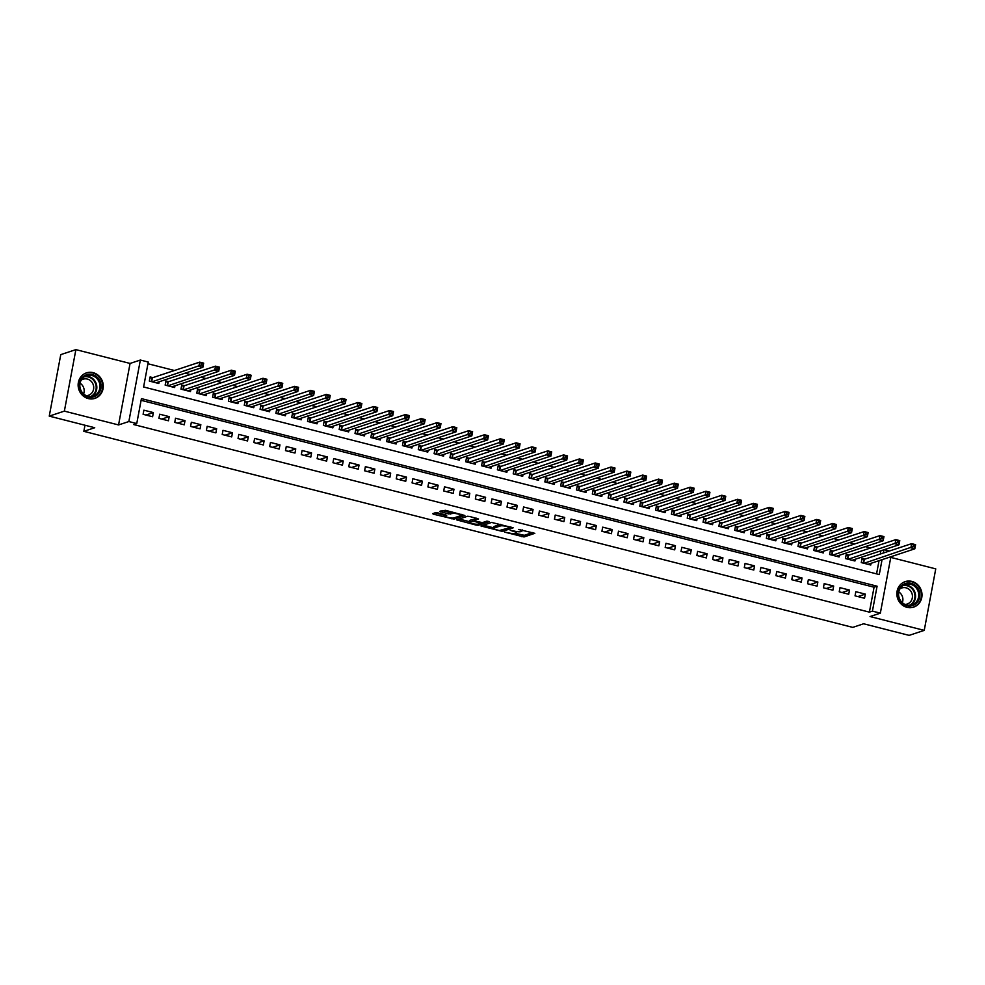 <?xml version="1.0" encoding="UTF-8"?>
<svg xmlns="http://www.w3.org/2000/svg" width="985" height="985" viewBox="0 0 985 985"><rect width="100%" height="100%" fill="white"/><g stroke="black" fill="none" stroke-linecap="round" stroke-linejoin="round"><path stroke-width="1.48" d="M504.726 532.134L524.032 536.96L534.83 533.328L518.578 529.438A5.405 1.022 -169.4 0 1 521.988 531.063A5.405 1.022 -169.4 0 1 521.644 531.334L520.745 531.629A5.405 1.022 -169.4 0 1 513.887 530.989L510.242 530.312L513.05 531.26A5.405 1.022 -169.4 0 1 516.46 532.885A5.405 1.022 -169.4 0 1 516.115 533.156L515.229 533.451A5.405 1.022 -169.4 0 1 508.358 532.823L504.726 532.134M88.268 398.58A13.433 12.485 71.7 0 0 94.917 398.371A13.433 12.485 71.7 0 0 103.24 385.221A13.433 12.485 71.7 0 0 93.119 372.65A13.433 12.485 71.7 0 0 86.471 372.872A13.433 12.485 71.7 0 0 78.16 386.021A13.433 12.485 71.7 0 0 88.268 398.58M907 607.339A13.433 12.485 71.7 0 0 913.649 607.129A13.433 12.485 71.7 0 0 921.972 593.98A13.433 12.485 71.7 0 0 911.851 581.409A13.433 12.485 71.7 0 0 905.203 581.618A13.433 12.485 71.7 0 0 896.892 594.78A13.433 12.485 71.7 0 0 907 607.339M437.796 512.865L435.653 512.656L432.649 513.653L433.609 514.244L454.073 519.12L464.871 515.5L445.479 510.316L439.606 511.4L448.52 513.911L452.46 513.505A4.519 0.85 -169.4 0 1 457.496 513.875A4.519 0.85 -169.4 0 1 461.054 515.401A4.519 0.85 -169.4 0 1 460.771 515.635L453.728 517.962A4.519 0.85 -169.4 0 1 448.692 517.593A4.519 0.85 -169.4 0 1 445.134 516.066A4.519 0.85 -169.4 0 1 445.417 515.844L446.71 515.364L445.639 514.86L437.796 512.865M49.25 416.126L60.762 354.625L75.882 349.626L64.37 411.127L49.25 416.126L94.732 427.724L83.848 431.331L852.739 627.383L863.636 623.776L909.118 635.374L924.238 630.375L870.05 616.548L880.344 613.15L872.427 611.131L869.398 612.141L133.726 424.56L136.755 423.55L128.85 421.543L140.35 360.042L148.267 362.049L143.601 386.982L879.273 574.563L882.055 559.665M64.37 411.127L118.557 424.941L128.85 421.543M480.939 525.965L502.375 531.432L513.173 527.812L491.638 522.432L480.939 525.965M476.075 525.079L456.683 519.895L467.481 516.275L469.636 516.472L478.538 518.984L474.093 520.499L475.053 521.09L482.404 522.616L486.922 521.127L489.176 521.619L478.23 525.276L476.075 525.079L476.235 524.217M924.238 630.375L935.75 568.874L890.772 557.399M152.872 377.624L150.102 376.923L149.326 381.072L158.819 383.497L159.139 381.761M168.694 381.663L165.923 380.949L165.148 385.11L174.641 387.536L174.961 385.8M184.515 385.689L181.745 384.987L180.969 389.149L190.462 391.562L190.782 389.838M200.337 389.728L197.566 389.026L196.791 393.175L206.284 395.601L206.604 393.865M216.158 393.766L213.388 393.052L212.612 397.214L222.105 399.627L222.425 397.903M231.98 397.792L229.209 397.09L228.434 401.24L237.927 403.665L238.247 401.942M247.801 401.831L245.031 401.129L244.255 405.278L253.748 407.704L254.068 405.968M263.623 405.869L260.853 405.155L260.077 409.317L269.57 411.73L269.89 410.006M279.445 409.895L276.674 409.194L275.899 413.343L285.391 415.769L285.712 414.045M295.266 413.934L292.496 413.232L291.72 417.381L301.213 419.807L301.533 418.071M311.088 417.96L308.317 417.258L307.542 421.42L317.035 423.833L317.355 422.109M326.909 421.999L324.139 421.297L323.363 425.446L332.856 427.872L333.176 426.136M342.731 426.037L339.96 425.323L339.172 429.485L348.665 431.898L348.998 430.174M358.54 430.063L355.782 429.362L354.994 433.523L364.487 435.936L364.819 434.213M374.362 434.102L371.604 433.4L370.816 437.549L380.308 439.975L380.641 438.239M390.183 438.14L387.413 437.426L386.637 441.588L396.13 444.001L396.462 442.277M406.005 442.166L403.234 441.465L402.459 445.614L411.952 448.04L412.284 446.316M421.826 446.205L419.056 445.503L418.28 449.652L427.773 452.078L428.093 450.342M437.648 450.243L434.877 449.529L434.102 453.691L443.595 456.104L443.915 454.38M453.469 454.27L450.699 453.568L449.923 457.717L459.416 460.143L459.736 458.407M469.291 458.308L466.521 457.594L465.745 461.756L475.238 464.181L475.558 462.445M485.112 462.334L482.342 461.633L481.566 465.794L491.059 468.207L491.38 466.484M500.934 466.373L498.164 465.671L497.388 469.82L506.881 472.246L507.201 470.51M516.756 470.411L513.985 469.697L513.21 473.859L522.703 476.272L523.023 474.548M532.577 474.438L529.807 473.736L529.031 477.885L538.524 480.311L538.844 478.587M548.399 478.476L545.628 477.774L544.853 481.924L554.346 484.349L554.666 482.613M564.22 482.515L561.45 481.8L560.674 485.962L570.167 488.375L570.487 486.652M580.042 486.541L577.272 485.839L576.496 489.988L585.989 492.414L586.309 490.678M595.863 490.579L593.093 489.865L592.317 494.027L601.81 496.452L602.13 494.716M611.685 494.605L608.915 493.904L608.139 498.065L617.632 500.478L617.952 498.755M627.507 498.644L624.736 497.942L623.961 502.091L633.441 504.517L633.774 502.781M643.316 502.682L640.558 501.968L639.77 506.13L649.263 508.543L649.595 506.819M659.137 506.709L656.379 506.007L655.591 510.168L665.084 512.582L665.417 510.858M674.959 510.747L672.201 510.045L671.413 514.195L680.906 516.62L681.238 514.884M690.78 514.786L688.01 514.072L687.234 518.233L696.727 520.646L697.06 518.923M706.602 518.812L703.832 518.11L703.056 522.259L712.549 524.685L712.869 522.961M722.424 522.85L719.653 522.149L718.878 526.298L728.371 528.723L728.691 526.987M738.245 526.876L735.475 526.175L734.699 530.336L744.192 532.75L744.512 531.026M754.067 530.915L751.296 530.213L750.521 534.362L760.014 536.788L760.334 535.052M769.888 534.953L767.118 534.239L766.342 538.401L775.835 540.827L776.155 539.09M785.71 538.98L782.94 538.278L782.164 542.439L791.657 544.853L791.977 543.129M801.531 543.018L798.761 542.316L797.985 546.466L807.478 548.891L807.798 547.155M817.353 547.057L814.583 546.343L813.807 550.504L823.3 552.917L823.62 551.194M833.175 551.083L830.404 550.381L829.629 554.53L839.121 556.956L839.442 555.232M848.996 555.121L846.226 554.42L845.45 558.569L854.943 560.994L855.263 559.258M855.042 595.851L864.534 598.264L865.322 594.115L855.83 591.689L855.042 595.851M839.22 591.813L848.713 594.238L849.501 590.077L840.008 587.663L839.22 591.813M823.411 587.786L832.891 590.2L833.679 586.05L824.186 583.625L823.411 587.786M807.589 583.748L817.082 586.161L817.858 582.012L808.365 579.586L807.589 583.748M791.768 579.709L801.261 582.135L802.036 577.973L792.543 575.56L791.768 579.709M775.946 575.683L785.439 578.096L786.215 573.947L776.722 571.522L775.946 575.683M760.125 571.645L769.617 574.07L770.393 569.909L760.9 567.483L760.125 571.645M744.303 567.606L753.796 570.032L754.572 565.87L745.079 563.457L744.303 567.606M728.481 563.58L737.974 565.993L738.75 561.844L729.257 559.418L728.481 563.58M712.66 559.542L722.153 561.967L722.928 557.806L713.436 555.392L712.66 559.542M696.838 555.503L706.331 557.929L707.107 553.779L697.614 551.354L696.838 555.503M681.017 551.477L690.51 553.89L691.285 549.741L681.792 547.315L681.017 551.477M665.195 547.438L674.688 549.864L675.464 545.702L665.971 543.289L665.195 547.438M649.374 543.412L658.866 545.825L659.642 541.676L650.149 539.251L649.374 543.412M633.552 539.374L643.045 541.799L643.821 537.638L634.328 535.212L633.552 539.374M617.73 535.335L627.223 537.761L627.999 533.599L618.506 531.186L617.73 535.335M601.909 531.309L611.402 533.722L612.178 529.573L602.685 527.147L601.909 531.309M586.087 527.27L595.58 529.696L596.356 525.534L586.863 523.121L586.087 527.27M570.266 523.232L579.759 525.658L580.547 521.496L571.054 519.083L570.266 523.232M554.444 519.206L563.937 521.619L564.725 517.47L555.232 515.044L554.444 519.206M538.623 515.167L548.116 517.593L548.904 513.431L539.411 511.018L538.623 515.167M522.813 511.141L532.306 513.554L533.082 509.405L523.589 506.979L522.813 511.141M506.992 507.103L516.485 509.516L517.26 505.367L507.767 502.941L506.992 507.103M491.17 503.064L500.663 505.49L501.439 501.328L491.946 498.915L491.17 503.064M475.349 499.038L484.842 501.451L485.617 497.302L476.124 494.876L475.349 499.038M459.527 494.999L469.02 497.425L469.796 493.263L460.303 490.838L459.527 494.999M443.706 490.961L453.198 493.387L453.974 489.225L444.481 486.812L443.706 490.961M427.884 486.935L437.377 489.348L438.153 485.199L428.66 482.773L427.884 486.935M412.062 482.896L421.555 485.322L422.331 481.16L412.838 478.747L412.062 482.896M396.241 478.858L405.734 481.283L406.51 477.134L397.017 474.708L396.241 478.858M380.419 474.832L389.912 477.245L390.688 473.096L381.195 470.67L380.419 474.832M364.598 470.793L374.091 473.219L374.866 469.057L365.373 466.644L364.598 470.793M348.776 466.767L358.269 469.18L359.045 465.031L349.552 462.605L348.776 466.767M332.955 462.728L342.448 465.154L343.223 460.992L333.73 458.567L332.955 462.728M317.133 458.69L326.626 461.115L327.402 456.954L317.909 454.541L317.133 458.69M301.311 454.664L310.804 457.077L311.58 452.928L302.087 450.502L301.311 454.664M285.49 450.625L294.983 453.051L295.759 448.889L286.278 446.476L285.49 450.625M269.668 446.587L279.161 449.012L279.949 444.863L270.456 442.437L269.668 446.587M253.847 442.56L263.34 444.974L264.128 440.824L254.635 438.399L253.847 442.56M238.038 438.522L247.518 440.948L248.306 436.786L238.813 434.373L238.038 438.522M222.216 434.496L231.709 436.909L232.485 432.76L222.992 430.334L222.216 434.496M206.394 430.457L215.887 432.871L216.663 428.721L207.17 426.296L206.394 430.457M190.573 426.419L200.066 428.844L200.841 424.683L191.349 422.269L190.573 426.419M174.751 422.393L184.244 424.806L185.02 420.657L175.527 418.231L174.751 422.393M158.93 418.354L168.423 420.78L169.198 416.618L159.705 414.205L158.93 418.354M869.398 612.141L874.064 587.208L141.101 400.316M153.377 412.58L143.884 410.166L143.108 414.316L152.601 416.741L153.377 412.58L145.94 415.042M870.543 547.992L865.335 546.663M854.721 543.954L849.513 542.624M838.9 539.915L833.692 538.586M823.078 535.889L817.87 534.559M807.257 531.851L802.049 530.521M791.435 527.825L786.227 526.495M775.614 523.786L770.405 522.456M759.792 519.748L754.584 518.418M743.971 515.721L738.762 514.392M728.149 511.683L722.941 510.353M712.327 507.644L707.119 506.315M696.518 503.618L691.298 502.288M680.697 499.58L675.476 498.25M664.875 495.541L659.654 494.224M649.053 491.515L643.833 490.185M633.232 487.476L628.011 486.147M617.41 483.45L612.19 482.121M601.589 479.412L596.381 478.082M585.767 475.373L580.559 474.044M569.946 471.347L564.737 470.017M554.124 467.309L548.916 465.979M538.303 463.27L533.094 461.953M522.481 459.244L517.273 457.914M506.659 455.205L501.451 453.876M490.838 451.179L485.63 449.849M475.016 447.141L469.808 445.811M459.195 443.102L453.987 441.772M443.373 439.076L438.165 437.746M427.552 435.038L422.343 433.708M411.742 430.999L406.522 429.669M395.921 426.973L390.7 425.643M380.099 422.934L374.879 421.605M364.278 418.908L359.057 417.578M348.456 414.87L343.236 413.54M332.635 410.831L327.414 409.501M316.813 406.805L311.592 405.475M300.991 402.767L295.783 401.437M285.17 398.728L279.962 397.398M269.348 394.702L264.14 393.372M253.527 390.663L248.319 389.334M237.705 386.625L232.497 385.307M221.884 382.599L216.675 381.269M206.062 378.56L200.854 377.23M190.24 374.534L185.032 373.204M174.419 370.495L147.947 363.748M876.564 573.873L879.039 560.662M880.27 554.038L880.885 550.787M864.818 559.16L862.047 558.446L861.272 562.607L870.765 565.021L871.085 563.297M84.981 425.237L83.848 431.331M118.557 424.941L130.069 363.44L75.882 349.626M130.069 363.44L140.35 360.042M884.173 549.692L889.393 551.021M872.427 611.131L877.093 586.198L141.421 398.617L136.755 423.55M890.896 556.734L880.344 613.15M883.299 553.041L883.914 549.778M874.064 587.208L877.093 586.198M865.322 594.115L857.886 596.578M849.501 590.077L842.064 592.539M833.679 586.05L826.243 588.501M817.858 582.012L810.421 584.474M802.036 577.973L794.6 580.436M786.215 573.947L778.778 576.397M770.393 569.909L762.956 572.371M754.572 565.87L747.135 568.333M738.75 561.844L731.313 564.306M722.928 557.806L715.504 560.268M707.107 553.779L699.682 556.229M691.285 549.741L683.861 552.203M675.464 545.702L668.039 548.165M659.642 541.676L652.218 544.126M643.821 537.638L636.396 540.1M627.999 533.599L620.575 536.062M612.178 529.573L604.753 532.023M596.356 525.534L588.931 527.997M580.547 521.496L573.11 523.958M564.725 517.47L557.288 519.932M548.904 513.431L541.467 515.894M533.082 509.405L525.645 511.855M517.26 505.367L509.824 507.829M501.439 501.328L494.002 503.791M485.617 497.302L478.181 499.752M469.796 493.263L462.359 495.726M453.974 489.225L446.537 491.687M438.153 485.199L430.716 487.661M422.331 481.16L414.907 483.623M406.51 477.134L399.085 479.584M390.688 473.096L383.263 475.558M374.866 469.057L367.442 471.519M359.045 465.031L351.62 467.481M343.223 460.992L335.799 463.455M327.402 456.954L319.977 459.416M311.58 452.928L304.156 455.39M295.759 448.889L288.334 451.352M279.949 444.863L272.513 447.313M264.128 440.824L256.691 443.287M248.306 436.786L240.869 439.248M232.485 432.76L225.048 435.21M216.663 428.721L209.226 431.184M200.841 424.683L193.405 427.145M185.02 420.657L177.583 423.107M169.198 416.618L161.762 419.081M515.463 533.377L524.352 535.298L532.663 532.54M510.365 527.234L510.993 527.024M483.327 525.177L493.768 527.849M499.346 530.521L510.242 527.554L507.312 526.569A5.405 1.022 -169.4 0 0 500.442 525.928L494.027 528.046A5.405 1.022 -169.4 0 0 493.682 528.317A5.405 1.022 -169.4 0 0 497.105 529.942L499.346 530.521M493.682 528.317L493.99 526.655A5.405 1.022 -169.4 0 1 494.347 526.384L500.515 524.34M469.414 521.631L459.17 519.021M476.371 518.184L474.376 519.046M481.493 522.641L480.545 522.949M469.599 521.988A4.519 0.85 -169.4 0 0 469.316 522.21A4.519 0.85 -169.4 0 0 472.874 523.737A4.519 0.85 -169.4 0 0 477.91 524.106L480.495 523.195L474.228 521.361L469.599 521.988L469.907 520.326A4.519 0.85 -169.4 0 0 469.623 520.548L469.316 522.21M474.167 519.624L472.394 519.501L472.074 521.163M469.907 520.326L472.394 519.501M442.093 510.525L448.828 512.249L452.213 512.028M461.091 515.241L462.704 514.699M435.025 512.865L445.245 515.475M867.994 564.319L914.819 548.817L910.866 547.808L911.642 543.658L864.325 559.32L861.863 559.431M913.378 544.951L911.642 543.658L915.594 544.668L914.819 548.817L914.966 545.345L913.378 544.951L913.07 546.613L914.646 547.007M913.07 546.613L864.042 563.309M914.966 545.345L915.594 544.668M911.039 583.317A11.623 10.798 -108.3 0 1 919.621 597.255A11.623 10.798 -108.3 0 1 906.84 605.75A11.623 10.798 -108.3 0 1 898.271 591.813A11.623 10.798 -108.3 0 1 911.039 583.317M906.692 605.024A10.761 9.998 71.7 0 0 912.024 604.852A10.761 9.998 71.7 0 0 918.697 594.312A10.761 9.998 71.7 0 0 910.583 584.253A10.761 9.998 71.7 0 0 905.264 584.413A10.761 9.998 71.7 0 0 898.591 594.952A10.761 9.998 71.7 0 0 906.692 605.024M898.788 591.96A8.471 7.868 -108.3 0 1 902.322 602.66M899.871 588.968A8.471 7.868 -108.3 0 1 912.418 595.753A8.471 7.868 -108.3 0 1 904.993 604.421M911.482 607.622A13.347 12.399 71.7 0 0 913.132 607.203A13.347 12.399 71.7 0 0 921.406 594.14A13.347 12.399 71.7 0 0 911.359 581.655A13.347 12.399 71.7 0 0 904.747 581.864A13.347 12.399 71.7 0 0 903.183 582.517M100.507 382.525A11.623 10.798 -108.3 0 1 93.735 396.856A11.623 10.798 -108.3 0 1 79.92 389.026A11.623 10.798 -108.3 0 1 86.692 374.706A11.623 10.798 -108.3 0 1 100.507 382.525M80.376 388.89A10.761 9.998 71.7 0 0 93.292 396.093A10.761 9.998 71.7 0 0 99.448 382.869A10.761 9.998 71.7 0 0 86.532 375.667A10.761 9.998 71.7 0 0 80.376 388.89M80.056 383.202A8.471 7.868 -108.3 0 1 83.602 393.914M81.139 380.21A8.471 7.868 -108.3 0 1 93.292 384.876A8.471 7.868 -108.3 0 1 86.261 395.662M92.75 398.863A13.347 12.399 71.7 0 0 94.412 398.445A13.347 12.399 71.7 0 0 102.034 382.045A13.347 12.399 71.7 0 0 86.015 373.106A13.347 12.399 71.7 0 0 84.451 373.758M852.173 560.28L898.997 544.791L895.045 543.782L895.821 539.62L848.504 555.281L846.041 555.392M897.557 540.913L895.821 539.62L899.773 540.63L898.997 544.791L899.145 541.319L897.557 540.913L897.249 542.575L898.825 542.981M897.249 542.575L848.22 559.271M899.145 541.319L899.773 540.63M836.351 556.254L883.176 540.753L879.223 539.743L879.999 535.594L832.694 551.243L830.22 551.354M881.735 536.874L879.999 535.594L883.951 536.603L883.176 540.753L883.323 537.281L881.735 536.874L881.427 538.536L883.003 538.943M881.427 538.536L832.399 555.244M883.323 537.281L883.951 536.603M820.53 552.216L867.354 536.714L863.402 535.717L864.177 531.555L816.873 547.217L814.398 547.328M865.913 532.848L864.177 531.555L868.13 532.565L867.354 536.714L867.502 533.242L865.913 532.848L865.606 534.51L867.194 534.904M865.606 534.51L816.577 551.206M867.502 533.242L868.13 532.565M804.708 548.177L851.533 532.688L847.58 531.678L848.356 527.517L801.051 543.178L798.576 543.289M850.092 528.81L848.356 527.517L852.308 528.526L851.533 532.688L851.68 529.216L850.092 528.81L849.784 530.472L851.372 530.878M849.784 530.472L800.756 547.18M851.68 529.216L852.308 528.526M788.886 544.151L835.711 528.649L831.759 527.64L832.534 523.491L785.23 539.14L782.755 539.251M834.27 524.771L832.534 523.491L836.487 524.5L835.711 528.649L835.859 525.177L834.27 524.771L833.963 526.433L835.551 526.84M833.963 526.433L784.934 543.141M835.859 525.177L836.487 524.5M773.065 540.112L819.889 524.623L815.937 523.614L816.713 519.452L769.408 535.114L766.933 535.224M818.449 520.745L816.713 519.452L820.665 520.462L819.889 524.623L820.037 521.151L818.449 520.745L818.141 522.407L819.729 522.813M818.141 522.407L769.113 539.103M820.037 521.151L820.665 520.462M757.243 536.086L804.068 520.585L800.115 519.575L800.891 515.414L753.587 531.075L751.112 531.186M802.64 516.706L800.891 515.414L804.843 516.423L804.068 520.585L804.216 517.113L802.64 516.706L802.319 518.369L803.908 518.775M802.319 518.369L753.291 535.077M804.216 517.113L804.843 516.423M741.422 532.048L788.246 516.546L784.294 515.537L785.07 511.387L737.765 527.049L735.29 527.147M786.818 512.68L785.07 511.387L789.034 512.397L788.246 516.546L788.394 513.074L786.818 512.68L786.498 514.342L788.086 514.736M786.498 514.342L737.47 531.038M788.394 513.074L789.034 512.397M725.6 528.009L772.425 512.52L768.472 511.51L769.248 507.349L721.943 523.01L719.481 523.121M770.996 508.642L769.248 507.349L773.213 508.358L772.425 512.52L772.572 509.048L770.996 508.642L770.676 510.304L772.265 510.71M770.676 510.304L721.648 527M772.572 509.048L773.213 508.358M709.779 523.983L756.603 508.482L752.651 507.472L753.426 503.323L706.122 518.972L703.659 519.083M755.175 504.603L753.426 503.323L757.391 504.32L756.603 508.482L756.751 505.01L755.175 504.603L754.855 506.265L756.443 506.672M754.855 506.265L705.826 522.973M756.751 505.01L757.391 504.32M693.957 519.945L740.794 504.443L736.829 503.433L737.605 499.284L690.3 514.946L687.838 515.057M739.353 500.577L737.605 499.284L741.57 500.294L740.794 504.443L740.929 500.971L739.353 500.577L739.033 502.239L740.621 502.633M739.033 502.239L690.005 518.935M740.929 500.971L741.57 500.294M678.136 515.906L724.972 500.417L721.008 499.407L721.796 495.246L674.479 510.907L672.016 511.018M723.532 496.538L721.796 495.246L725.748 496.255L724.972 500.417L725.108 496.945L723.532 496.538L723.224 498.201L724.8 498.607M723.224 498.201L674.183 514.896M725.108 496.945L725.748 496.255M662.326 511.88L709.151 496.378L705.186 495.369L705.974 491.219L658.657 506.869L656.195 506.979M707.71 492.5L705.974 491.219L709.926 492.229L709.151 496.378L709.286 492.906L707.71 492.5L707.402 494.162L708.978 494.568M707.402 494.162L658.362 510.87M709.286 492.906L709.926 492.229M646.505 507.841L693.329 492.34L689.365 491.343L690.153 487.181L642.836 502.842L640.373 502.953M691.889 488.474L690.153 487.181L694.105 488.191L693.329 492.34L693.465 488.88L691.889 488.474L691.581 490.136L693.157 490.542M691.581 490.136L642.54 506.832M693.465 488.88L694.105 488.191M630.683 503.815L677.508 488.314L673.555 487.304L674.331 483.142L627.014 498.804L624.552 498.915M676.067 484.435L674.331 483.142L678.283 484.152L677.508 488.314L677.643 484.842L676.067 484.435L675.759 486.097L677.335 486.504M675.759 486.097L626.719 502.806M677.643 484.842L678.283 484.152M614.862 499.777L661.686 484.275L657.734 483.266L658.509 479.116L611.192 494.765L608.73 494.876M660.245 480.397L658.509 479.116L662.462 480.126L661.686 484.275L661.834 480.803L660.245 480.397L659.938 482.059L661.514 482.465M659.938 482.059L610.897 498.767M661.834 480.803L662.462 480.126M599.04 495.738L645.864 480.249L641.912 479.239L642.688 475.078L595.371 490.739L592.908 490.85M644.424 476.371L642.688 475.078L646.64 476.087L645.864 480.249L646.012 476.777L644.424 476.371L644.116 478.033L645.692 478.439M644.116 478.033L595.075 494.729M646.012 476.777L646.64 476.087M583.218 491.712L630.043 476.211L626.091 475.201L626.866 471.052L579.549 486.701L577.087 486.812M628.602 472.332L626.866 471.052L630.819 472.049L630.043 476.211L630.191 472.738L628.602 472.332L628.295 473.994L629.871 474.401M628.295 473.994L579.266 490.702M630.191 472.738L630.819 472.049M567.397 487.673L614.221 472.172L610.269 471.162L611.045 467.013L563.728 482.675L561.265 482.785M612.781 468.306L611.045 467.013L614.997 468.023L614.221 472.172L614.369 468.7L612.781 468.306L612.473 469.968L614.049 470.362M612.473 469.968L563.445 486.664M614.369 468.7L614.997 468.023M551.575 483.635L598.4 468.146L594.447 467.136L595.223 462.975L547.919 478.636L545.444 478.747M596.959 464.267L595.223 462.975L599.175 463.984L598.4 468.146L598.548 464.674L596.959 464.267L596.651 465.93L598.227 466.336M596.651 465.93L547.623 482.625M598.548 464.674L599.175 463.984M535.754 479.609L582.578 464.107L578.626 463.098L579.402 458.948L532.097 474.598L529.622 474.708M581.138 460.229L579.402 458.948L583.354 459.958L582.578 464.107L582.726 460.635L581.138 460.229L580.83 461.891L582.418 462.297M580.83 461.891L531.802 478.599M582.726 460.635L583.354 459.958M519.932 475.57L566.757 460.069L562.804 459.072L563.58 454.91L516.275 470.571L513.801 470.682M565.316 456.203L563.58 454.91L567.532 455.92L566.757 460.069L566.904 456.597L565.316 456.203L565.008 457.865L566.597 458.259M565.008 457.865L515.98 474.561M566.904 456.597L567.532 455.92M504.111 471.532L550.935 456.043L546.983 455.033L547.759 450.871L500.454 466.533L497.979 466.644M549.495 452.164L547.759 450.871L551.711 451.881L550.935 456.043L551.083 452.571L549.495 452.164L549.187 453.826L550.775 454.233M549.187 453.826L500.158 470.535M551.083 452.571L551.711 451.881M488.289 467.506L535.114 452.004L531.161 450.995L531.937 446.845L484.632 462.494L482.158 462.605M533.673 448.126L531.937 446.845L535.889 447.855L535.114 452.004L535.261 448.532L533.673 448.126L533.365 449.788L534.953 450.194M533.365 449.788L484.337 466.496M535.261 448.532L535.889 447.855M472.468 463.467L519.292 447.978L515.34 446.968L516.115 442.807L468.811 458.468L466.336 458.579M517.864 444.1L516.115 442.807L520.068 443.816L519.292 447.978L519.44 444.506L517.864 444.1L517.544 445.762L519.132 446.168M517.544 445.762L468.515 462.458M519.44 444.506L520.068 443.816M456.646 459.441L503.47 443.94L499.518 442.93L500.294 438.781L452.989 454.43L450.514 454.541M502.042 440.061L500.294 438.781L504.258 439.778L503.47 443.94L503.618 440.467L502.042 440.061L501.722 441.723L503.31 442.13M501.722 441.723L452.694 458.431M503.618 440.467L504.258 439.778M440.824 455.402L487.649 439.901L483.697 438.891L484.472 434.742L437.168 450.404L434.693 450.514M486.221 436.035L484.472 434.742L488.437 435.752L487.649 439.901L487.797 436.429L486.221 436.035L485.9 437.697L487.489 438.091M485.9 437.697L436.872 454.393M487.797 436.429L488.437 435.752M425.003 451.364L471.827 435.875L467.875 434.865L468.651 430.704L421.346 446.365L418.884 446.476M470.399 431.996L468.651 430.704L472.615 431.713L471.827 435.875L471.975 432.403L470.399 431.996L470.079 433.659L471.667 434.065M470.079 433.659L421.051 450.354M471.975 432.403L472.615 431.713M409.181 447.338L456.018 431.836L452.053 430.827L452.829 426.677L405.524 442.327L403.062 442.437M454.577 427.958L452.829 426.677L456.794 427.687L456.018 431.836L456.154 428.364L454.577 427.958L454.257 429.62L455.846 430.026M454.257 429.62L405.229 446.328M456.154 428.364L456.794 427.687M393.36 443.299L440.196 427.798L436.232 426.788L437.008 422.639L389.703 438.3L387.24 438.411M438.756 423.932L437.008 422.639L440.972 423.648L440.196 427.798L440.332 424.326L438.756 423.932L438.448 425.594L440.024 425.988M438.448 425.594L389.407 442.29M440.332 424.326L440.972 423.648M377.538 439.261L424.375 423.772L420.41 422.762L421.198 418.6L373.881 434.262L371.419 434.373M422.934 419.893L421.198 418.6L425.151 419.61L424.375 423.772L424.51 420.3L422.934 419.893L422.627 421.555L424.203 421.962M422.627 421.555L373.586 438.263M424.51 420.3L425.151 419.61M361.729 435.235L408.553 419.733L404.589 418.723L405.377 414.574L358.06 430.223L355.597 430.334M407.113 415.855L405.377 414.574L409.329 415.584L408.553 419.733L408.689 416.261L407.113 415.855L406.805 417.517L408.381 417.923M406.805 417.517L357.764 434.225M408.689 416.261L409.329 415.584M345.907 431.196L392.732 415.707L388.767 414.697L389.555 410.536L342.238 426.197L339.776 426.308M391.291 411.829L389.555 410.536L393.507 411.545L392.732 415.707L392.867 412.235L391.291 411.829L390.983 413.491L392.559 413.897M390.983 413.491L341.943 430.186M392.867 412.235L393.507 411.545M330.086 427.17L376.91 411.668L372.958 410.659L373.734 406.497L326.417 422.159L323.954 422.269M375.47 407.79L373.734 406.497L377.686 407.507L376.91 411.668L377.046 408.196L375.47 407.79L375.162 409.452L376.738 409.858M375.162 409.452L326.121 426.16M377.046 408.196L377.686 407.507M314.264 423.131L361.089 407.63L357.136 406.62L357.912 402.471L310.595 418.12L308.133 418.231M359.648 403.764L357.912 402.471L361.864 403.481L361.089 407.63L361.236 404.158L359.648 403.764L359.34 405.426L360.916 405.82M359.34 405.426L310.3 422.122M361.236 404.158L361.864 403.481M298.443 419.093L345.267 403.604L341.315 402.594L342.09 398.433L294.774 414.094L292.311 414.205M343.827 399.725L342.09 398.433L346.043 399.442L345.267 403.604L345.415 400.132L343.827 399.725L343.519 401.387L345.095 401.794M343.519 401.387L294.49 418.083M345.415 400.132L346.043 399.442M282.621 415.067L329.446 399.565L325.493 398.556L326.269 394.406L278.952 410.055L276.49 410.166M328.005 395.687L326.269 394.406L330.221 395.404L329.446 399.565L329.593 396.093L328.005 395.687L327.697 397.349L329.273 397.755M327.697 397.349L278.669 414.057M329.593 396.093L330.221 395.404M266.8 411.028L313.624 395.527L309.672 394.517L310.447 390.368L263.13 406.029L260.668 406.14M312.183 391.661L310.447 390.368L314.4 391.377L313.624 395.527L313.772 392.055L312.183 391.661L311.876 393.323L313.452 393.717M311.876 393.323L262.847 410.019M313.772 392.055L314.4 391.377M250.978 406.99L297.802 391.501L293.85 390.491L294.626 386.329L247.321 401.991L244.846 402.102M296.362 387.622L294.626 386.329L298.578 387.339L297.802 391.501L297.95 388.028L296.362 387.622L296.054 389.284L297.642 389.691M296.054 389.284L247.026 405.98M297.95 388.028L298.578 387.339M235.156 402.963L281.981 387.462L278.029 386.452L278.804 382.303L231.5 397.952L229.025 398.063M280.54 383.584L278.804 382.303L282.757 383.313L281.981 387.462L282.129 383.99L280.54 383.584L280.232 385.246L281.821 385.652M280.232 385.246L231.204 401.954M282.129 383.99L282.757 383.313M219.335 398.925L266.159 383.424L262.207 382.426L262.983 378.265L215.678 393.926L213.203 394.037M264.719 379.557L262.983 378.265L266.935 379.274L266.159 383.424L266.307 379.951L264.719 379.557L264.411 381.22L265.999 381.614M264.411 381.22L215.383 397.915M266.307 379.951L266.935 379.274M203.513 394.887L250.338 379.397L246.385 378.388L247.161 374.226L199.856 389.888L197.382 389.998M248.897 375.519L247.161 374.226L251.113 375.236L250.338 379.397L250.486 375.925L248.897 375.519L248.589 377.181L250.178 377.587M248.589 377.181L199.561 393.889M250.486 375.925L251.113 375.236M187.692 390.86L234.516 375.359L230.564 374.349L231.34 370.2L184.035 385.849L181.56 385.96M233.076 371.48L231.34 370.2L235.292 371.21L234.516 375.359L234.664 371.887L233.076 371.48L232.768 373.143L234.356 373.549M232.768 373.143L183.739 389.851M234.664 371.887L235.292 371.21M171.87 386.822L218.695 371.333L214.742 370.323L215.518 366.161L168.213 381.823L165.739 381.934M217.266 367.454L215.518 366.161L219.47 367.171L218.695 371.333L218.842 367.861L217.266 367.454L216.946 369.116L218.535 369.523M216.946 369.116L167.918 385.812M218.842 367.861L219.47 367.171M156.049 382.796L202.873 367.294L198.921 366.285L199.696 362.135L152.392 377.784L149.917 377.895M201.445 363.416L199.696 362.135L203.661 363.133L202.873 367.294L203.021 363.822L201.445 363.416L201.125 365.078L202.713 365.484M201.125 365.078L152.096 381.786M203.021 363.822L203.661 363.133M524.352 535.298L524.032 536.96M522.198 535.089L521.89 536.751M502.633 530.078L502.375 531.432M482.084 525.584L481.899 526.556M500.725 524.402L500.442 525.928M494.347 526.384L494.027 528.046M457.939 519.427L457.754 520.4M474.413 518.836L474.093 520.499M478.476 523.921L478.23 525.276M445.602 514.847L445.417 515.844M452.718 512.163L452.46 513.505M450.97 512.446L450.662 514.108M448.828 512.249L448.52 513.911M440.861 510.932L440.677 511.904M454.331 517.753L454.073 519.12M452.09 518.073L451.93 518.923M433.794 513.271L433.609 514.244M864.325 559.32L863.599 563.198M863.993 559.357L863.291 563.125M903.725 585.078A10.761 9.998 -108.3 0 1 907.431 585.287A10.761 9.998 -108.3 0 1 915.447 594.472A10.761 9.998 -108.3 0 1 910.399 605.233M909.327 605.319A10.416 9.665 71.7 0 0 914.868 594.965A10.416 9.665 71.7 0 0 907.074 585.73A10.416 9.665 71.7 0 0 902.814 585.644M85.005 376.319A10.761 9.998 -108.3 0 1 96.296 383.916A10.761 9.998 -108.3 0 1 91.667 396.475M90.595 396.561A10.416 9.665 71.7 0 0 95.68 384.113A10.416 9.665 71.7 0 0 84.082 376.886M848.504 555.281L847.777 559.16M848.171 555.331L847.469 559.086M832.694 551.243L831.956 555.134M832.35 551.292L831.648 555.048M816.873 547.217L816.146 551.095M816.528 547.254L815.826 551.021M801.051 543.178L800.325 547.069M800.707 543.227L800.005 546.983M785.23 539.14L784.503 543.03M784.885 539.189L784.183 542.944M769.408 535.114L768.682 538.992M769.063 535.15L768.362 538.918M753.587 531.075L752.86 534.966M753.242 531.124L752.54 534.88M737.765 527.049L737.039 530.927M737.42 527.086L736.718 530.841M721.943 523.01L721.217 526.889M721.599 523.06L720.897 526.815M706.122 518.972L705.395 522.863M705.777 519.021L705.075 522.776M690.3 514.946L689.574 518.824M689.956 514.983L689.254 518.75M674.479 510.907L673.752 514.798M674.134 510.956L673.432 514.712M658.657 506.869L657.931 510.759M658.312 506.918L657.611 510.673M642.836 502.842L642.109 506.721M642.503 502.879L641.789 506.647M627.014 498.804L626.288 502.695M626.682 498.853L625.967 502.609M611.192 494.765L610.466 498.656M610.86 494.815L610.158 498.57M595.371 490.739L594.644 494.618M595.038 490.789L594.337 494.544M579.549 486.701L578.823 490.592M579.217 486.75L578.515 490.505M563.728 482.675L563.001 486.553M563.395 482.712L562.694 486.479M547.919 478.636L547.18 482.515M547.574 478.685L546.872 482.441M532.097 474.598L531.371 478.488M531.752 474.647L531.05 478.402M516.275 470.571L515.549 474.45M515.931 470.608L515.229 474.376M500.454 466.533L499.727 470.424M500.109 466.582L499.407 470.337M484.632 462.494L483.906 466.385M484.288 462.544L483.586 466.299M468.811 458.468L468.084 462.347M468.466 458.505L467.764 462.273M452.989 454.43L452.263 458.32M452.644 454.479L451.943 458.234M437.168 450.404L436.441 454.282M436.823 450.44L436.121 454.196M421.346 446.365L420.62 450.243M421.001 446.414L420.3 450.17M405.524 442.327L404.798 446.217M405.18 442.376L404.478 446.131M389.703 438.3L388.976 442.179M389.358 438.337L388.656 442.105M373.881 434.262L373.155 438.153M373.537 434.311L372.835 438.066M358.06 430.223L357.333 434.114M357.727 430.273L357.013 434.028M342.238 426.197L341.512 430.076M341.906 426.234L341.192 430.002M326.417 422.159L325.69 426.049M326.084 422.208L325.382 425.963M310.595 418.12L309.869 422.011M310.263 418.169L309.561 421.925M294.774 414.094L294.047 417.972M294.441 414.143L293.739 417.899M278.952 410.055L278.226 413.946M278.62 410.105L277.918 413.86M263.13 406.029L262.404 409.908M262.798 406.066L262.096 409.834M247.321 401.991L246.582 405.869M246.976 402.04L246.275 405.795M231.5 397.952L230.773 401.843M231.155 398.002L230.453 401.757M215.678 393.926L214.952 397.805M215.333 393.963L214.631 397.731M199.856 389.888L199.13 393.778M199.512 389.937L198.81 393.692M184.035 385.849L183.308 389.74M183.69 385.898L182.988 389.654M168.213 381.823L167.487 385.701M167.869 381.872L167.167 385.627M152.392 377.784L151.665 381.675M152.047 377.834L151.345 381.589M516.719 531.555L516.46 532.885M522.21 529.881L521.988 531.063M510.427 526.876L510.316 527.492M474.302 518.923L473.994 520.585M480.631 522.506L480.495 523.195M445.368 514.786L445.134 516.066M461.263 514.342L461.054 515.401M904.747 581.864L903.898 582.147M913.132 607.203L912.282 607.486M86.015 373.106L85.166 373.389M94.412 398.445L93.55 398.728"/></g></svg>
